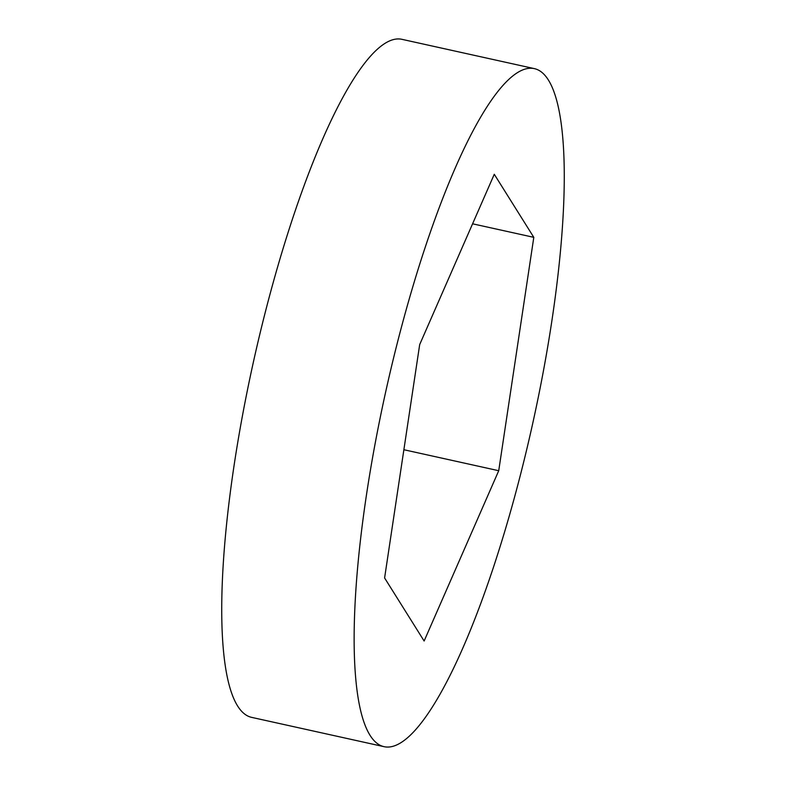 <?xml version="1.0" encoding="UTF-8"?>
<svg xmlns="http://www.w3.org/2000/svg" width="786" height="786" viewBox="0 0 786 786"><rect width="100%" height="100%" fill="white"/><g stroke="black" fill="none" stroke-linecap="round" stroke-linejoin="round"><path stroke-width="1.18" d="M384.187 746.7L251.785 717.402A347.255 75.161 -77.5 0 1 271.229 289.69A347.255 75.161 -77.5 0 1 401.813 39.3L534.215 68.598A347.255 75.161 -77.5 0 1 514.771 496.31A347.255 75.161 -77.5 0 1 384.187 746.7A347.255 75.161 -77.5 0 1 403.64 318.978A347.255 75.161 -77.5 0 1 534.215 68.598M494.276 174.276L533.802 237.343L498.727 470.716L424.126 641.012L384.6 577.956L419.685 344.582L494.276 174.276M472.583 223.804L533.802 237.343M403.876 449.73L498.727 470.716"/></g></svg>
